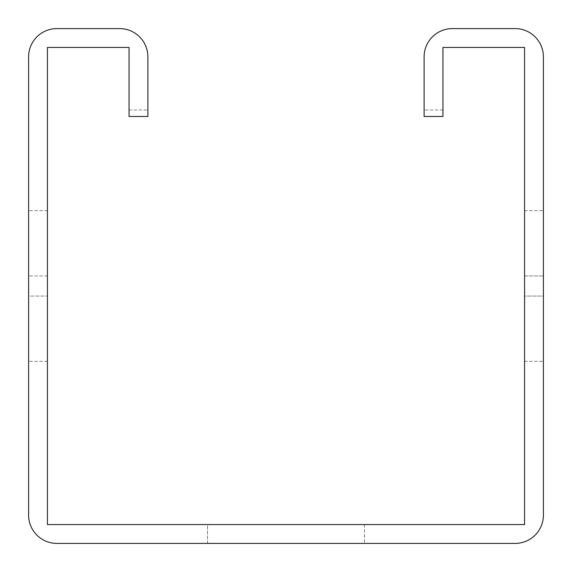 <?xml version="1.0" encoding="UTF-8"?>
<svg xmlns="http://www.w3.org/2000/svg" width="572" height="572" viewBox="0 0 572 572"><rect width="100%" height="100%" fill="white"/><g stroke="black" fill="none" stroke-linecap="round" stroke-linejoin="round"><path stroke-width="0.43" stroke-dasharray="2.86 2.15" d="M442.95 116.495L442.95 47.433L524.567 47.433L524.567 524.567L47.433 524.567L47.433 47.433L129.05 47.433L129.05 116.495L129.05 109.988L129.05 116.495L129.05 109.988L129.05 116.495L129.05 109.988L129.05 116.495L129.05 109.988L129.05 116.495L129.05 109.988L129.05 116.495L129.05 109.988L129.05 116.495L129.05 109.988L129.05 116.495L129.05 109.988L129.05 116.495L129.05 109.988L129.05 116.495L129.05 109.988L129.05 116.495L129.05 109.988L129.05 116.495L129.05 109.988L129.05 116.495L129.05 109.988L129.05 116.495L129.05 109.988L129.05 116.495L129.05 109.988L129.05 116.495L129.05 109.988L129.05 116.495L129.05 109.988L129.05 116.495L129.05 109.988L129.05 116.495L129.05 109.988L129.05 116.495L129.05 109.988L129.05 116.495L129.05 109.988L129.05 116.495L129.05 109.988L129.05 116.495L129.05 109.988L129.05 116.495L129.05 109.988L129.05 116.495L129.05 109.988L129.05 116.495L129.05 109.988L129.05 116.495L129.05 109.988L129.05 116.495L129.05 109.988L129.05 116.495L129.05 109.988L129.05 116.495L129.05 109.988L129.05 116.495L129.05 109.988L129.05 116.495L129.05 109.988L129.05 116.495L129.05 109.988L129.05 116.495L129.05 109.988L129.05 116.495L129.05 109.988L129.05 116.495L129.05 109.988L129.05 116.495L129.05 109.988L129.05 116.495L129.05 109.988L129.05 116.495L129.05 109.988L129.05 116.495L129.05 109.988L129.05 116.495L129.05 109.988L129.05 116.495L129.05 109.988L129.05 116.495L129.05 109.988L129.05 116.495L129.05 109.988L129.05 116.495L129.05 109.988L129.05 116.495L129.05 109.988L129.05 116.495L129.05 109.988L129.05 116.495L129.05 109.988L129.05 116.495L129.05 109.988L129.05 116.495L129.05 109.988L129.05 116.495L129.05 109.988L129.05 116.495L129.05 109.988L129.05 116.495L129.05 109.988L129.05 116.495L129.05 109.988L129.05 116.495L129.05 109.988L129.05 116.495L129.05 109.988L129.05 116.495L129.05 109.988L129.05 116.495L129.05 109.988L129.05 116.495L129.05 109.988L129.05 116.495L129.05 109.988L129.05 116.495L129.05 109.988L129.05 116.495L129.05 109.988L129.05 116.495L129.05 109.988L129.05 116.495L129.05 109.988L129.05 116.495L129.05 109.988L129.05 116.495L129.05 109.988L129.05 116.495L129.05 109.988L129.05 116.495L129.05 109.988L129.05 116.495L129.05 109.988L129.05 116.495L129.05 109.988L129.05 116.495L129.05 109.988L129.05 116.495L129.05 109.988L129.05 116.495L129.05 109.988L129.05 116.495L129.05 109.988L129.05 116.495L129.05 109.988L129.05 116.495L129.05 109.988L129.05 116.495L129.05 109.988L129.05 116.495L129.05 109.988L129.05 116.495L129.05 109.988L129.05 116.495L129.05 109.988L129.05 116.495L129.05 109.988L129.05 116.495L129.05 109.988L129.05 116.495L129.05 109.988L129.05 116.495L129.05 109.988L129.05 116.495L129.05 109.988L129.05 116.495L129.05 109.988L129.05 116.495L129.05 109.988L129.05 116.495L129.05 109.988L129.05 116.495L129.05 109.988L129.05 116.495L129.05 109.988L129.05 116.495L129.05 109.988L129.05 116.495L129.05 109.988L129.05 116.495L129.05 109.988L129.05 116.495L129.05 109.988L129.05 116.495L129.05 109.988L129.05 116.495L129.05 109.988L129.05 116.495L129.05 109.988L129.05 116.495L129.05 109.988L129.05 116.495L129.05 109.988L129.05 116.495L129.05 109.988L129.05 116.495L129.05 109.988L129.05 116.495L129.05 109.988L129.05 116.495L129.05 109.988L129.05 116.495L129.05 109.988L129.05 116.495L129.05 109.988L129.05 116.495L129.05 109.988L129.05 116.495L129.05 109.988L129.05 116.495L129.05 109.988L129.05 116.495L129.05 109.988L129.05 116.495L129.05 109.988L129.05 116.495L129.05 109.988L129.05 116.495L129.05 109.988L129.05 116.495L129.05 109.988L129.05 116.495L129.05 109.988L129.05 116.495L129.05 109.988L129.05 116.495L129.05 109.988L129.05 116.495L129.05 109.988L129.05 116.495L129.05 109.988L129.05 116.495L129.05 109.988L129.05 116.495L129.05 109.988L129.05 116.495L129.05 109.988L129.05 116.495L129.05 109.988L129.05 116.495L129.05 109.988L129.05 116.495L129.05 109.988L129.05 116.495L129.05 109.988L129.05 116.495L129.05 109.988L129.05 116.495L129.05 109.988L129.05 116.495L129.05 109.988L129.05 116.495L129.05 109.988L129.05 116.495L129.05 109.988L129.05 116.495L129.05 109.988L129.05 116.495L129.05 109.988L129.05 116.495L129.05 109.988L129.05 116.495L129.05 109.988L129.05 116.495L129.05 109.988L129.05 116.495L129.05 109.988L129.05 116.495L129.05 109.988L129.05 116.495L129.05 109.988L129.05 116.495L129.05 109.988L129.05 116.495L129.05 109.988L129.05 116.495L129.05 109.988L129.05 116.495L129.05 109.988L129.05 116.495L129.05 109.988L129.05 116.495L129.05 109.988L129.05 116.495L129.05 109.988L129.05 116.495L129.05 109.988L129.05 116.495L129.05 109.988L129.05 116.495L129.05 109.988L129.05 116.495L129.05 109.988L129.05 116.495L129.05 109.988L129.05 116.495L129.05 109.988L129.05 116.495L129.05 109.988L129.05 116.495L129.05 109.988L129.05 116.495L129.05 109.988L129.05 116.495L129.05 109.988L129.05 116.495L129.05 109.988L129.05 116.495L129.05 109.988L129.05 116.495L129.05 109.988L129.05 116.495L129.05 109.988L129.05 116.495L129.05 109.988L129.05 116.495L129.05 109.988L129.05 116.495L129.05 109.988L129.05 116.495L129.05 109.988L129.05 116.495L129.05 109.988L129.05 116.495L129.05 109.988L129.05 116.495L129.05 109.988L129.05 116.495L129.05 109.988L129.05 116.495L129.05 109.988L129.05 116.495L129.05 109.988L129.05 116.495L129.05 109.988L129.05 116.495L129.05 109.988L129.05 116.495L129.05 109.988L129.05 116.495L129.05 109.988L129.05 116.495L129.05 109.988L129.05 116.495L129.05 109.988L129.05 116.495L129.05 109.988L129.05 116.495L129.05 109.988L129.05 116.495L129.05 109.988L129.05 116.495L129.05 109.988L129.05 116.495L129.05 109.988L129.05 116.495L129.05 109.988L129.05 116.495L129.05 109.988L129.05 116.495L129.05 109.988L129.05 116.495L129.05 109.988L129.05 116.495L129.05 109.988L129.05 116.495L129.05 109.988L129.05 116.495L129.05 109.988L129.05 116.495L129.05 109.988L129.05 116.495L129.05 109.988L129.05 116.495L129.05 109.988L129.05 116.495L129.05 109.988L129.05 116.495L129.05 109.988L129.05 116.495L129.05 109.988L129.05 116.495L129.05 109.988L129.05 116.495L129.05 109.988L129.05 116.495L129.05 109.988L129.05 116.495L129.05 109.988L129.05 116.495L129.05 109.988L129.05 116.495L129.05 109.988L129.05 116.495L129.05 109.988L129.05 116.495L129.05 109.988L129.05 116.495L129.05 109.988L129.05 116.495L129.05 109.988L129.05 116.495L129.05 109.988L129.05 116.495L129.05 109.988L129.05 116.495L129.05 109.988L129.05 116.495L129.05 109.988L129.05 116.495L129.05 109.988L129.05 116.495L129.05 109.988L129.05 116.495L129.05 109.988L129.05 116.495L129.05 109.988L129.05 116.495L129.05 109.988L129.05 116.495L129.05 109.988L129.05 116.495L129.05 109.988L129.05 116.495L129.05 109.988L129.05 116.495L129.05 109.988L129.05 116.495L129.05 109.988L129.05 116.495L129.05 109.988L129.05 116.495L129.05 109.988L129.05 116.495L129.05 109.988L129.05 116.495L129.05 109.988L129.05 116.495L129.05 109.988L129.05 116.495L129.05 109.988L129.05 116.495L129.05 109.988L129.05 116.495L129.05 109.988L129.05 116.495L129.05 109.988L129.05 116.495L129.05 109.988L129.05 116.495L129.05 109.988L129.05 116.495L129.05 109.988L129.05 116.495L129.05 109.988L129.05 116.495L129.05 109.988L129.05 116.495L129.05 109.988L129.05 116.495L129.05 109.988L129.05 116.495L129.05 109.988L129.05 116.495L129.05 109.988L129.05 116.495L129.05 109.988L129.05 116.495L129.05 109.988L129.05 116.495L129.05 109.988L129.05 116.495L129.05 109.988L129.05 116.495L129.05 109.988L129.05 116.495L147.883 116.495L147.883 109.988L147.883 116.495L147.883 109.988L147.883 116.495L147.883 109.988L147.883 116.495L147.883 109.988L147.883 116.495L147.883 109.988L147.883 116.495L147.883 109.988L147.883 116.495L147.883 109.988L147.883 116.495L147.883 109.988L147.883 116.495L147.883 109.988L147.883 116.495L147.883 109.988L147.883 116.495L147.883 109.988L147.883 116.495L147.883 109.988L147.883 116.495L147.883 109.988L147.883 116.495L147.883 109.988L147.883 116.495L147.883 109.988L147.883 116.495L147.883 109.988L147.883 116.495L147.883 109.988L147.883 116.495L147.883 109.988L147.883 116.495L147.883 109.988L147.883 116.495L147.883 109.988L147.883 116.495L147.883 109.988L147.883 116.495L147.883 109.988L147.883 116.495L147.883 109.988L147.883 116.495L147.883 109.988L147.883 116.495L147.883 109.988L147.883 116.495L147.883 109.988L147.883 116.495L147.883 109.988L147.883 116.495L147.883 109.988L147.883 116.495L147.883 109.988L147.883 116.495L147.883 109.988L147.883 116.495L147.883 109.988L147.883 116.495L147.883 109.988L147.883 116.495L147.883 109.988L147.883 116.495L147.883 109.988L147.883 116.495L147.883 109.988L147.883 116.495L147.883 109.988L147.883 116.495L147.883 109.988L147.883 116.495L147.883 109.988L147.883 116.495L147.883 109.988L147.883 116.495L147.883 109.988L147.883 116.495L147.883 109.988L147.883 116.495L147.883 109.988L147.883 116.495L147.883 109.988L147.883 116.495L147.883 109.988L147.883 116.495L147.883 109.988L147.883 116.495L147.883 109.988L147.883 116.495L147.883 109.988L147.883 116.495L147.883 109.988L147.883 116.495L147.883 109.988L147.883 116.495L147.883 109.988L147.883 116.495L147.883 109.988L147.883 116.495L147.883 109.988L147.883 116.495L147.883 109.988L147.883 116.495L147.883 109.988L147.883 116.495L147.883 109.988L147.883 116.495L147.883 109.988L147.883 116.495L147.883 109.988L147.883 116.495L147.883 109.988L147.883 116.495L147.883 109.988L147.883 116.495L147.883 109.988L147.883 116.495L147.883 109.988L147.883 116.495L147.883 109.988L147.883 116.495L147.883 109.988L147.883 116.495L147.883 109.988L147.883 116.495L147.883 109.988L147.883 116.495L147.883 109.988L147.883 116.495L147.883 109.988L147.883 116.495L147.883 109.988L147.883 116.495L147.883 109.988L147.883 116.495L147.883 109.988L147.883 116.495L147.883 109.988L147.883 116.495L147.883 109.988L147.883 116.495L147.883 109.988L147.883 116.495L147.883 109.988L147.883 116.495L147.883 109.988L147.883 116.495L147.883 109.988L147.883 116.495L147.883 109.988L147.883 116.495L147.883 109.988L147.883 116.495L147.883 109.988L147.883 116.495L147.883 109.988L147.883 116.495L147.883 109.988L147.883 116.495L147.883 109.988L147.883 116.495L147.883 109.988L147.883 116.495L147.883 109.988L147.883 116.495L147.883 109.988L147.883 116.495L147.883 109.988L147.883 116.495L147.883 109.988L147.883 116.495L147.883 109.988L147.883 116.495L147.883 109.988L147.883 116.495L147.883 109.988L147.883 116.495L147.883 109.988L147.883 116.495L147.883 109.988L147.883 116.495L147.883 109.988L147.883 116.495L147.883 109.988L147.883 116.495L147.883 109.988L147.883 116.495L147.883 109.988L147.883 116.495L147.883 109.988L147.883 116.495L147.883 109.988L147.883 116.495L147.883 109.988L147.883 116.495L147.883 109.988L147.883 116.495L147.883 109.988L147.883 116.495L147.883 109.988L147.883 116.495L147.883 109.988L147.883 116.495L147.883 109.988L147.883 116.495L147.883 109.988L147.883 116.495L147.883 109.988L147.883 116.495L147.883 109.988L147.883 116.495L147.883 109.988L147.883 116.495L147.883 109.988L147.883 116.495L147.883 109.988L147.883 116.495L147.883 109.988L147.883 116.495L147.883 109.988L147.883 116.495L147.883 109.988L147.883 116.495L147.883 109.988L147.883 116.495L147.883 109.988L147.883 116.495L147.883 109.988L147.883 116.495L147.883 109.988L147.883 116.495L147.883 109.988L147.883 116.495L147.883 109.988L147.883 116.495L147.883 109.988L147.883 116.495L147.883 109.988L147.883 116.495L147.883 109.988L147.883 116.495L147.883 109.988L147.883 116.495L147.883 109.988L147.883 116.495L147.883 109.988L147.883 116.495L147.883 109.988L147.883 116.495L147.883 109.988L147.883 116.495L147.883 109.988L147.883 116.495L147.883 109.988L147.883 116.495L147.883 109.988L147.883 116.495L147.883 109.988L147.883 116.495L147.883 109.988L147.883 116.495L147.883 109.988L147.883 116.495L147.883 109.988L147.883 116.495L147.883 109.988L147.883 116.495L147.883 109.988L147.883 116.495L147.883 109.988L147.883 116.495L147.883 109.988L147.883 116.495L147.883 109.988L147.883 116.495L147.883 109.988L147.883 116.495L147.883 109.988L147.883 116.495L147.883 109.988L147.883 116.495L147.883 109.988L147.883 116.495L147.883 109.988L147.883 116.495L147.883 109.988L147.883 116.495L147.883 109.988L147.883 116.495L147.883 109.988L147.883 116.495L147.883 109.988L147.883 116.495L147.883 109.988L147.883 116.495L147.883 109.988L147.883 116.495L147.883 109.988L147.883 116.495L147.883 109.988L147.883 116.495L147.883 109.988L147.883 116.495L147.883 109.988L147.883 116.495L147.883 109.988L147.883 116.495L147.883 109.988L147.883 116.495L147.883 109.988L147.883 116.495L147.883 109.988L147.883 116.495L147.883 109.988L147.883 116.495L147.883 109.988L147.883 116.495L147.883 109.988L147.883 116.495L147.883 109.988L147.883 116.495L147.883 109.988L147.883 116.495L147.883 109.988L147.883 116.495L147.883 109.988L147.883 116.495L147.883 109.988L147.883 116.495L147.883 109.988L147.883 116.495L147.883 109.988L147.883 116.495L147.883 109.988L147.883 116.495L147.883 109.988L147.883 116.495L147.883 109.988L147.883 116.495L147.883 109.988L147.883 116.495L147.883 109.988L147.883 116.495L147.883 109.988L147.883 116.495L147.883 109.988L147.883 116.495L147.883 109.988L147.883 116.495L147.883 109.988L147.883 116.495L147.883 109.988L147.883 116.495L147.883 109.988L147.883 116.495L147.883 109.988L147.883 116.495L147.883 109.988L147.883 116.495L147.883 109.988L147.883 116.495L147.883 109.988L147.883 116.495L147.883 109.988L147.883 116.495L147.883 109.988L147.883 116.495L147.883 109.988L147.883 116.495L147.883 109.988L147.883 116.495L147.883 109.988L147.883 116.495L147.883 109.988L147.883 116.495L147.883 109.988L147.883 116.495L147.883 109.988L147.883 116.495L147.883 109.988L147.883 116.495L147.883 109.988L147.883 116.495L147.883 109.988L147.883 116.495L147.883 109.988L147.883 116.495L147.883 109.988L147.883 116.495L147.883 109.988L147.883 116.495L147.883 109.988L147.883 116.495L147.883 109.988L147.883 116.495L147.883 109.988L147.883 116.495L147.883 109.988L147.883 116.495L147.883 109.988L147.883 116.495L147.883 109.988L147.883 116.495L147.883 109.988L147.883 116.495L147.883 109.988L147.883 116.495L147.883 109.988L147.883 116.495L147.883 109.988L147.883 116.495L147.883 109.988L147.883 116.495L147.883 109.988L147.883 116.495L147.883 109.988L147.883 116.495L147.883 109.988L147.883 116.495L147.883 109.988L147.883 116.495L147.883 109.988L147.883 116.495L147.883 109.988L147.883 116.495L147.883 109.988L147.883 116.495L147.883 109.988L147.883 116.495L147.883 109.988L147.883 116.495L147.883 109.988L147.883 116.495L147.883 109.988L147.883 116.495L147.883 109.988L147.883 116.495L147.883 109.988L147.883 116.495L147.883 109.988L147.883 116.495L147.883 109.988L147.883 116.495L147.883 109.988L147.883 116.495L147.883 109.988L147.883 116.495L147.883 109.988L147.883 116.495L147.883 109.988L147.883 116.495L147.883 109.988L147.883 116.495L147.883 109.988L147.883 116.495L147.883 109.988L147.883 116.495L147.883 109.988L147.883 116.495L147.883 109.988L147.883 116.495L147.883 109.988L147.883 116.495L147.883 109.988L147.883 116.495L147.883 109.988L147.883 116.495L147.883 109.988L147.883 116.495L147.883 109.988L147.883 116.495L147.883 109.988L147.883 116.495L147.883 109.988L147.883 116.495L147.883 109.988L147.883 116.495L129.05 116.495L147.883 116.495L129.05 116.495L147.883 116.495L147.883 56.85A28.25 28.25 0 0 0 119.634 28.6L56.85 28.6A28.25 28.25 0 0 0 28.6 56.85L28.6 515.15A28.25 28.25 0 0 0 56.85 543.4L515.15 543.4A28.25 28.25 0 0 0 543.4 515.15L543.4 56.85A28.25 28.25 0 0 0 515.15 28.6L452.366 28.6A28.25 28.25 0 0 0 424.117 56.85L424.117 116.495L424.117 109.988L424.117 116.495L424.117 109.988L424.117 116.495L424.117 109.988L424.117 116.495L424.117 109.988L424.117 116.495L424.117 109.988L424.117 116.495L424.117 109.988L424.117 116.495L424.117 109.988L424.117 116.495L424.117 109.988L424.117 116.495L424.117 109.988L424.117 116.495L424.117 109.988L424.117 116.495L424.117 109.988L424.117 116.495L424.117 109.988L424.117 116.495L424.117 109.988L424.117 116.495L424.117 109.988L424.117 116.495L424.117 109.988L424.117 116.495L424.117 109.988L424.117 116.495L424.117 109.988L424.117 116.495L424.117 109.988L424.117 116.495L424.117 109.988L424.117 116.495L424.117 109.988L424.117 116.495L424.117 109.988L424.117 116.495L424.117 109.988L424.117 116.495L424.117 109.988L424.117 116.495L424.117 109.988L424.117 116.495L424.117 109.988L424.117 116.495L424.117 109.988L424.117 116.495L424.117 109.988L424.117 116.495L424.117 109.988L424.117 116.495L424.117 109.988L424.117 116.495L424.117 109.988L424.117 116.495L424.117 109.988L424.117 116.495L424.117 109.988L424.117 116.495L424.117 109.988L424.117 116.495L424.117 109.988L424.117 116.495L424.117 109.988L424.117 116.495L424.117 109.988L424.117 116.495L424.117 109.988L424.117 116.495L424.117 109.988L424.117 116.495L424.117 109.988L424.117 116.495L424.117 109.988L424.117 116.495L424.117 109.988L424.117 116.495L424.117 109.988L424.117 116.495L424.117 109.988L424.117 116.495L424.117 109.988L424.117 116.495L424.117 109.988L424.117 116.495L424.117 109.988L424.117 116.495L424.117 109.988L424.117 116.495L424.117 109.988L424.117 116.495L424.117 109.988L424.117 116.495L424.117 109.988L424.117 116.495L424.117 109.988L424.117 116.495L424.117 109.988L424.117 116.495L424.117 109.988L424.117 116.495L424.117 109.988L424.117 116.495L424.117 109.988L424.117 116.495L424.117 109.988L424.117 116.495L424.117 109.988L424.117 116.495L424.117 109.988L424.117 116.495L424.117 109.988L424.117 116.495L424.117 109.988L424.117 116.495L424.117 109.988L424.117 116.495L424.117 109.988L424.117 116.495L424.117 109.988L424.117 116.495L424.117 109.988L424.117 116.495L424.117 109.988L424.117 116.495L424.117 109.988L424.117 116.495L424.117 109.988L424.117 116.495L424.117 109.988L424.117 116.495L424.117 109.988L424.117 116.495L424.117 109.988L424.117 116.495L424.117 109.988L424.117 116.495L424.117 109.988L424.117 116.495L424.117 109.988L424.117 116.495L424.117 109.988L424.117 116.495L424.117 109.988L424.117 116.495L424.117 109.988L424.117 116.495L424.117 109.988L424.117 116.495L424.117 109.988L424.117 116.495L424.117 109.988L424.117 116.495L424.117 109.988L424.117 116.495L424.117 109.988L424.117 116.495L424.117 109.988L424.117 116.495L424.117 109.988L424.117 116.495L424.117 109.988L424.117 116.495L424.117 109.988L424.117 116.495L424.117 109.988L424.117 116.495L424.117 109.988L424.117 116.495L424.117 109.988L424.117 116.495L424.117 109.988L424.117 116.495L424.117 109.988L424.117 116.495L424.117 109.988L424.117 116.495L424.117 109.988L424.117 116.495L424.117 109.988L424.117 116.495L424.117 109.988L424.117 116.495L424.117 109.988L424.117 116.495L424.117 109.988L424.117 116.495L424.117 109.988L424.117 116.495L424.117 109.988L424.117 116.495L424.117 109.988L424.117 116.495L424.117 109.988L424.117 116.495L424.117 109.988L424.117 116.495L424.117 109.988L424.117 116.495L424.117 109.988L424.117 116.495L424.117 109.988L424.117 116.495L424.117 109.988L424.117 116.495L424.117 109.988L424.117 116.495L424.117 109.988L424.117 116.495L424.117 109.988L424.117 116.495L424.117 109.988L424.117 116.495L424.117 109.988L424.117 116.495L424.117 109.988L424.117 116.495L424.117 109.988L424.117 116.495L424.117 109.988L424.117 116.495L424.117 109.988L424.117 116.495L424.117 109.988L424.117 116.495L424.117 109.988L424.117 116.495L424.117 109.988L424.117 116.495L424.117 109.988L424.117 116.495L424.117 109.988L424.117 116.495L424.117 109.988L424.117 116.495L424.117 109.988L424.117 116.495L424.117 109.988L424.117 116.495L424.117 109.988L424.117 116.495L424.117 109.988L424.117 116.495L424.117 109.988L424.117 116.495L424.117 109.988L424.117 116.495L424.117 109.988L424.117 116.495L424.117 109.988L424.117 116.495L424.117 109.988L424.117 116.495L424.117 109.988L424.117 116.495L424.117 109.988L424.117 116.495L424.117 109.988L424.117 116.495L424.117 109.988L424.117 116.495L424.117 109.988L424.117 116.495L424.117 109.988L424.117 116.495L424.117 109.988L424.117 116.495L424.117 109.988L424.117 116.495L424.117 109.988L424.117 116.495L424.117 109.988L424.117 116.495L424.117 109.988L424.117 116.495L424.117 109.988L424.117 116.495L424.117 109.988L424.117 116.495L424.117 109.988L424.117 116.495L424.117 109.988L424.117 116.495L424.117 109.988L424.117 116.495L424.117 109.988L424.117 116.495L424.117 109.988L424.117 116.495L424.117 109.988L424.117 116.495L424.117 109.988L424.117 116.495L424.117 109.988L424.117 116.495L424.117 109.988L424.117 116.495L424.117 109.988L424.117 116.495L424.117 109.988L424.117 116.495L424.117 109.988L424.117 116.495L424.117 109.988L424.117 116.495L424.117 109.988L424.117 116.495L424.117 109.988L424.117 116.495L424.117 109.988L424.117 116.495L424.117 109.988L424.117 116.495L424.117 109.988L424.117 116.495L424.117 109.988L424.117 116.495L424.117 109.988L424.117 116.495L424.117 109.988L424.117 116.495L424.117 109.988L424.117 116.495L424.117 109.988L424.117 116.495L424.117 109.988L424.117 116.495L424.117 109.988L424.117 116.495L424.117 109.988L424.117 116.495L424.117 109.988L424.117 116.495L424.117 109.988L424.117 116.495L424.117 109.988L424.117 116.495L424.117 109.988L424.117 116.495L424.117 109.988L424.117 116.495L424.117 109.988L424.117 116.495L424.117 109.988L424.117 116.495L424.117 109.988L424.117 116.495L424.117 109.988L424.117 116.495L424.117 109.988L424.117 116.495L424.117 109.988L424.117 116.495L424.117 109.988L424.117 116.495L424.117 109.988L424.117 116.495L424.117 109.988L424.117 116.495L424.117 109.988L424.117 116.495L424.117 109.988L424.117 116.495L424.117 109.988L424.117 116.495L424.117 109.988L424.117 116.495L424.117 109.988L424.117 116.495L424.117 109.988L424.117 116.495L424.117 109.988L424.117 116.495L424.117 109.988L424.117 116.495L424.117 109.988L424.117 116.495L424.117 109.988L424.117 116.495L424.117 109.988L424.117 116.495L424.117 109.988L424.117 116.495L424.117 109.988L424.117 116.495L424.117 109.988L424.117 116.495L424.117 109.988L424.117 116.495L424.117 109.988L424.117 116.495L424.117 109.988L424.117 116.495L424.117 109.988L424.117 116.495L424.117 109.988L424.117 116.495L424.117 109.988L424.117 116.495L424.117 109.988L424.117 116.495L424.117 109.988L424.117 116.495L424.117 109.988L424.117 116.495L424.117 109.988L424.117 116.495L424.117 109.988L424.117 116.495L424.117 109.988L424.117 116.495L424.117 109.988L424.117 116.495L424.117 109.988L424.117 116.495L424.117 109.988L424.117 116.495L424.117 109.988L424.117 116.495L424.117 109.988L424.117 116.495L424.117 109.988L424.117 116.495L424.117 109.988L424.117 116.495L424.117 109.988L424.117 116.495L424.117 109.988L424.117 116.495L424.117 109.988L424.117 116.495L424.117 109.988L424.117 116.495L424.117 109.988L424.117 116.495L424.117 109.988L424.117 116.495L424.117 109.988L424.117 116.495L424.117 109.988L424.117 116.495L424.117 109.988L424.117 116.495L424.117 109.988L424.117 116.495L424.117 109.988L424.117 116.495L424.117 109.988L424.117 116.495L424.117 109.988L424.117 116.495L424.117 109.988L424.117 116.495L424.117 109.988L424.117 116.495L424.117 109.988L424.117 116.495L424.117 109.988L424.117 116.495L424.117 109.988L424.117 116.495L424.117 109.988L424.117 116.495L424.117 109.988L424.117 116.495L424.117 109.988L424.117 116.495L424.117 109.988L424.117 116.495L424.117 109.988L424.117 116.495L424.117 109.988L424.117 116.495L424.117 109.988L424.117 116.495L442.95 116.495L442.95 109.988L442.95 116.495L442.95 109.988L442.95 116.495L442.95 109.988L442.95 116.495L442.95 109.988L442.95 116.495L442.95 109.988L442.95 116.495L442.95 109.988L442.95 116.495L442.95 109.988L442.95 116.495L442.95 109.988L442.95 116.495L442.95 109.988L442.95 116.495L442.95 109.988L442.95 116.495L442.95 109.988L442.95 116.495L442.95 109.988L442.95 116.495L442.95 109.988L442.95 116.495L442.95 109.988L442.95 116.495L442.95 109.988L442.95 116.495L442.95 109.988L442.95 116.495L442.95 109.988L442.95 116.495L442.95 109.988L442.95 116.495L442.95 109.988L442.95 116.495L442.95 109.988L442.95 116.495L442.95 109.988L442.95 116.495L442.95 109.988L442.95 116.495L442.95 109.988L442.95 116.495L442.95 109.988L442.95 116.495L442.95 109.988L442.95 116.495L442.95 109.988L442.95 116.495L442.95 109.988L442.95 116.495L442.95 109.988L442.95 116.495L442.95 109.988L442.95 116.495L442.95 109.988L442.95 116.495L442.95 109.988L442.95 116.495L442.95 109.988L442.95 116.495L442.95 109.988L442.95 116.495L442.95 109.988L442.95 116.495L442.95 109.988L442.95 116.495L442.95 109.988L442.95 116.495L442.95 109.988L442.95 116.495L442.95 109.988L442.95 116.495L442.95 109.988L442.95 116.495L442.95 109.988L442.95 116.495L442.95 109.988L442.95 116.495L442.95 109.988L442.95 116.495L442.95 109.988L442.95 116.495L442.95 109.988L442.95 116.495L442.95 109.988L442.95 116.495L442.95 109.988L442.95 116.495L442.95 109.988L442.95 116.495L442.95 109.988L442.95 116.495L442.95 109.988L442.95 116.495L442.95 109.988L442.95 116.495L442.95 109.988L442.95 116.495L442.95 109.988L442.95 116.495L442.95 109.988L442.95 116.495L442.95 109.988L442.95 116.495L442.95 109.988L442.95 116.495L442.95 109.988L442.95 116.495L442.95 109.988L442.95 116.495L442.95 109.988L442.95 116.495L442.95 109.988L442.95 116.495L442.95 109.988L442.95 116.495L442.95 109.988L442.95 116.495L442.95 109.988L442.95 116.495L442.95 109.988L442.95 116.495L442.95 109.988L442.95 116.495L442.95 109.988L442.95 116.495L442.95 109.988L442.95 116.495L442.95 109.988L442.95 116.495L442.95 109.988L442.95 116.495L442.95 109.988L442.95 116.495L442.95 109.988L442.95 116.495L442.95 109.988L442.95 116.495L442.95 109.988L442.95 116.495L442.95 109.988L442.95 116.495L442.95 109.988L442.95 116.495L442.95 109.988L442.95 116.495L442.95 109.988L442.95 116.495L442.95 109.988L442.95 116.495L442.95 109.988L442.95 116.495L442.95 109.988L442.95 116.495L442.95 109.988L442.95 116.495L442.95 109.988L442.95 116.495L442.95 109.988L442.95 116.495L442.95 109.988L442.95 116.495L442.95 109.988L442.95 116.495L442.95 109.988L442.95 116.495L442.95 109.988L442.95 116.495L442.95 109.988L442.95 116.495L442.95 109.988L442.95 116.495L442.95 109.988L442.95 116.495L442.95 109.988L442.95 116.495L442.95 109.988L442.95 116.495L442.95 109.988L442.95 116.495L442.95 109.988L442.95 116.495L442.95 109.988L442.95 116.495L442.95 109.988L442.95 116.495L442.95 109.988L442.95 116.495L442.95 109.988L442.95 116.495L442.95 109.988L442.95 116.495L442.95 109.988L442.95 116.495L442.95 109.988L442.95 116.495L442.95 109.988L442.95 116.495L442.95 109.988L442.95 116.495L442.95 109.988L442.95 116.495L442.95 109.988L442.95 116.495L442.95 109.988L442.95 116.495L442.95 109.988L442.95 116.495L442.95 109.988L442.95 116.495L442.95 109.988L442.95 116.495L442.95 109.988L442.95 116.495L442.95 109.988L442.95 116.495L442.95 109.988L442.95 116.495L442.95 109.988L442.95 116.495L442.95 109.988L442.95 116.495L442.95 109.988L442.95 116.495L442.95 109.988L442.95 116.495L442.95 109.988L442.95 116.495L442.95 109.988L442.95 116.495L442.95 109.988L442.95 116.495L442.95 109.988L442.95 116.495L442.95 109.988L442.95 116.495L442.95 109.988L442.95 116.495L442.95 109.988L442.95 116.495L442.95 109.988L442.95 116.495L442.95 109.988L442.95 116.495L442.95 109.988L442.95 116.495L442.95 109.988L442.95 116.495L442.95 109.988L442.95 116.495L442.95 109.988L442.95 116.495L442.95 109.988L442.95 116.495L442.95 109.988L442.95 116.495L442.95 109.988L442.95 116.495L442.95 109.988L442.95 116.495L442.95 109.988L442.95 116.495L442.95 109.988L442.95 116.495L442.95 109.988L442.95 116.495L442.95 109.988L442.95 116.495L442.95 109.988L442.95 116.495L442.95 109.988L442.95 116.495L442.95 109.988L442.95 116.495L442.95 109.988L442.95 116.495L442.95 109.988L442.95 116.495L442.95 109.988L442.95 116.495L442.95 109.988L442.95 116.495L442.95 109.988L442.95 116.495L442.95 109.988L442.95 116.495L442.95 109.988L442.95 116.495L442.95 109.988L442.95 116.495L442.95 109.988L442.95 116.495L442.95 109.988L442.95 116.495L442.95 109.988L442.95 116.495L442.95 109.988L442.95 116.495L442.95 109.988L442.95 116.495L442.95 109.988L442.95 116.495L442.95 109.988L442.95 116.495L442.95 109.988L442.95 116.495L442.95 109.988L442.95 116.495L442.95 109.988L442.95 116.495L442.95 109.988L442.95 116.495L442.95 109.988L442.95 116.495L442.95 109.988L442.95 116.495L442.95 109.988L442.95 116.495L442.95 109.988L442.95 116.495L442.95 109.988L442.95 116.495L442.95 109.988L442.95 116.495L442.95 109.988L442.95 116.495L442.95 109.988L442.95 116.495L442.95 109.988L442.95 116.495L442.95 109.988L442.95 116.495L442.95 109.988L442.95 116.495L442.95 109.988L442.95 116.495L442.95 109.988L442.95 116.495L442.95 109.988L442.95 116.495L442.95 109.988L442.95 116.495L442.95 109.988L442.95 116.495L442.95 109.988L442.95 116.495L442.95 109.988L442.95 116.495L442.95 109.988L442.95 116.495L442.95 109.988L442.95 116.495L442.95 109.988L442.95 116.495L442.95 109.988L442.95 116.495L442.95 109.988L442.95 116.495L442.95 109.988L442.95 116.495L442.95 109.988L442.95 116.495L442.95 109.988L442.95 116.495L442.95 109.988L442.95 116.495L442.95 109.988L442.95 116.495L442.95 109.988L442.95 116.495L442.95 109.988L442.95 116.495L442.95 109.988L442.95 116.495L442.95 109.988L442.95 116.495L442.95 109.988L442.95 116.495L442.95 109.988L442.95 116.495L442.95 109.988L442.95 116.495L442.95 109.988L442.95 116.495L442.95 109.988L442.95 116.495L442.95 109.988L442.95 116.495L442.95 109.988L442.95 116.495L442.95 109.988L442.95 116.495L442.95 109.988L442.95 116.495L442.95 109.988L442.95 116.495L442.95 109.988L442.95 116.495L442.95 109.988L442.95 116.495L442.95 109.988L442.95 116.495L442.95 109.988L442.95 116.495L442.95 109.988L442.95 116.495L442.95 109.988L442.95 116.495L442.95 109.988L442.95 116.495L442.95 109.988L442.95 116.495L442.95 109.988L442.95 116.495L442.95 109.988L442.95 116.495L442.95 109.988L442.95 116.495L442.95 109.988L442.95 116.495L442.95 109.988L442.95 116.495L442.95 109.988L442.95 116.495L442.95 109.988L442.95 116.495L442.95 109.988L442.95 116.495L442.95 109.988L442.95 116.495L442.95 109.988L442.95 116.495L442.95 109.988L442.95 116.495L442.95 109.988L442.95 116.495L442.95 109.988L442.95 116.495L442.95 109.988L442.95 116.495L442.95 109.988L442.95 116.495L442.95 109.988L442.95 116.495L442.95 109.988L442.95 116.495L442.95 109.988L442.95 116.495L442.95 109.988L442.95 116.495L442.95 109.988L442.95 116.495L442.95 109.988L442.95 116.495L442.95 109.988L442.95 116.495L442.95 109.988L442.95 116.495L442.95 109.988L442.95 116.495L442.95 109.988L442.95 116.495L442.95 109.988L442.95 116.495L442.95 109.988L442.95 116.495L442.95 109.988L442.95 116.495L442.95 109.988L442.95 116.495L442.95 109.988L442.95 116.495L442.95 109.988L442.95 116.495L442.95 109.988L442.95 116.495L424.117 116.495M207.522 524.567L364.478 524.567L207.522 524.567L364.478 524.567L207.522 524.567L364.478 524.567L207.522 524.567L364.478 524.567L207.522 524.567L364.478 524.567L207.522 524.567L364.478 524.567L207.522 524.567L364.478 524.567L207.522 524.567L364.478 524.567L207.522 524.567L364.478 524.567L207.522 524.567L364.478 524.567L207.522 524.567L364.478 524.567L207.522 524.567L364.478 524.567L207.522 524.567L207.522 543.4L364.478 543.4L207.522 543.4L364.478 543.4L207.522 543.4L364.478 543.4L207.522 543.4L364.478 543.4L207.522 543.4L364.478 543.4L207.522 543.4L364.478 543.4L207.522 543.4L364.478 543.4L207.522 543.4L364.478 543.4L207.522 543.4L364.478 543.4L207.522 543.4L364.478 543.4L207.522 543.4L364.478 543.4L207.522 543.4L364.478 543.4L207.522 543.4L207.522 524.567M47.433 296.046L47.433 210.66L47.433 361.34L47.433 210.66L47.433 361.34L47.433 210.66L47.433 361.34L47.433 210.66L47.433 361.34L47.433 210.66L47.433 361.34L47.433 210.66L47.433 361.34L47.433 210.66L47.433 361.34L47.433 210.66L47.433 361.34L47.433 210.66L47.433 361.34L47.433 210.66L47.433 361.34L47.433 210.66L47.433 296.046L28.6 296.046L28.6 275.954L28.6 361.34L28.6 210.66L28.6 361.34L28.6 210.66L28.6 361.34L28.6 210.66L28.6 361.34L28.6 210.66L28.6 361.34L28.6 210.66L28.6 361.34L28.6 210.66L28.6 361.34L28.6 210.66L28.6 361.34L28.6 210.66L28.6 361.34L28.6 210.66L28.6 361.34L28.6 210.66L28.6 361.34L28.6 210.66L28.6 361.34L28.6 296.046L47.433 296.046M364.478 524.567L364.478 543.4L364.478 524.567M129.05 109.988L147.883 109.988L129.05 109.988M129.05 116.495L147.883 116.495M524.567 296.046L524.567 210.66L524.567 361.34L524.567 210.66L524.567 361.34L524.567 210.66L524.567 361.34L524.567 210.66L524.567 361.34L524.567 210.66L524.567 361.34L524.567 210.66L524.567 361.34L524.567 210.66L524.567 361.34L524.567 210.66L524.567 361.34L524.567 210.66L524.567 361.34L524.567 210.66L524.567 361.34L524.567 210.66L524.567 296.046L543.4 296.046L543.4 210.66L543.4 361.34L543.4 210.66L543.4 361.34L543.4 210.66L543.4 361.34L543.4 210.66L543.4 361.34L543.4 210.66L543.4 361.34L543.4 210.66L543.4 361.34L543.4 210.66L543.4 361.34L543.4 210.66L543.4 361.34L543.4 210.66L543.4 361.34L543.4 210.66L543.4 361.34L543.4 210.66L543.4 361.34L543.4 296.046L524.567 296.046M524.567 275.954L524.567 210.66L524.567 275.954L543.4 275.954L543.4 210.66L543.4 275.954L524.567 275.954M442.95 109.988L424.117 109.988L442.95 109.988M47.433 275.954L28.6 275.954L47.433 275.954M47.433 361.34L28.6 361.34L47.433 361.34M47.433 210.66L28.6 210.66L47.433 210.66M524.567 361.34L543.4 361.34L524.567 361.34M524.567 210.66L543.4 210.66L524.567 210.66"/><path stroke-width="0.86" d="M129.05 56.85L129.05 116.495L147.883 116.495L147.883 56.85A28.25 28.25 0 0 0 119.634 28.6L56.85 28.6A28.25 28.25 0 0 0 28.6 56.85L28.6 515.15A28.25 28.25 0 0 0 56.85 543.4L515.15 543.4A28.25 28.25 0 0 0 543.4 515.15L543.4 56.85A28.25 28.25 0 0 0 515.15 28.6L452.366 28.6A28.25 28.25 0 0 0 424.117 56.85L424.117 116.495L442.95 116.495L442.95 47.433L524.567 47.433L524.567 524.567L47.433 524.567L47.433 47.433L129.05 47.433L129.05 56.85"/></g></svg>

